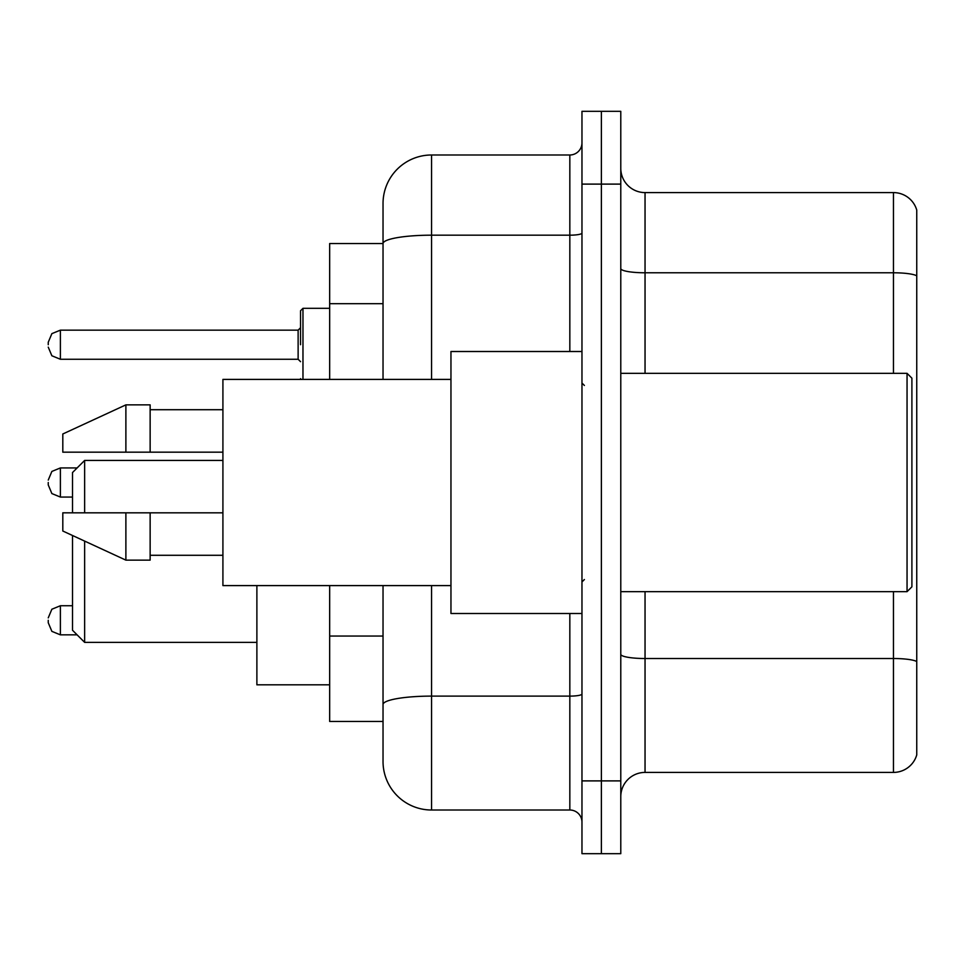 <?xml version="1.0" encoding="UTF-8"?>
<svg xmlns="http://www.w3.org/2000/svg" width="965" height="965" viewBox="0 0 965 965"><rect width="100%" height="100%" fill="white"/><g stroke="black" fill="none" stroke-linecap="round" stroke-linejoin="round"><path stroke-width="1.45" d="M383.033 243.542L329.668 243.542L329.668 379.402M431.56 585.598L431.56 810.009A48.515 48.515 0 0 1 383.033 761.481L383.033 721.458L329.668 721.458L329.668 585.598M383.033 761.481L383.033 585.598M581.967 780.89L581.967 853.675L601.376 853.675L601.376 780.89L601.376 853.675L620.784 853.675L620.784 780.89L601.376 780.89L601.376 184.11L601.376 780.89L581.967 780.89L581.967 184.11L601.376 184.11L601.376 111.325L601.376 184.11L620.784 184.11L620.784 780.89M620.784 184.11L620.784 111.325L581.967 111.325L581.967 184.11M431.56 810.009L569.832 810.009L569.832 613.499M383.033 290.344L383.033 203.519A48.515 48.515 0 0 1 431.56 154.991L569.832 154.991A12.135 12.135 0 0 0 581.967 142.868M383.033 712.966L383.033 649.385M383.033 379.402L383.033 243.602A48.515 8.42 180 0 1 431.56 235.183L569.832 235.183L569.832 154.991M383.033 203.519L383.033 230.201M581.967 822.132A12.135 12.135 0 0 0 569.832 810.009M916.75 661.881L916.75 754.932A24.258 24.258 0 0 1 893.457 772.41L645.042 772.41A24.258 24.258 0 0 0 620.784 796.668M916.75 210.068A24.258 24.258 0 0 0 893.457 192.59A24.258 24.258 0 0 1 916.75 210.068L916.75 754.932M916.75 275.821A24.258 4.21 180 0 0 893.457 272.781L893.457 192.59L645.042 192.59A24.258 24.258 0 0 1 620.784 168.332A24.258 24.258 0 0 0 645.042 192.59L645.042 373.334M72.508 535.503L72.508 630.242L84.643 642.376L256.883 642.376M84.643 541.1L84.643 642.376M256.883 585.598L256.883 684.824L329.668 684.824M72.508 512.825L72.508 472.548L84.643 460.426L84.643 512.825M907.052 373.334L911.901 378.183L911.901 586.817L907.052 591.666L907.052 373.334L620.784 373.334M581.967 351.501L450.957 351.501L450.957 613.499L581.967 613.499M450.957 379.402L222.915 379.402L222.915 585.598L450.957 585.598M125.884 452.175L62.809 452.175L62.809 433.985L125.884 404.866L125.884 452.175L222.915 452.175M125.884 404.866L150.142 404.866L150.142 452.175M222.915 512.825L150.142 512.825L150.142 560.134L125.884 560.134L125.884 512.825L62.809 512.825L62.809 531.015L125.884 560.134M62.809 512.825L78.865 512.825M150.142 512.825L125.884 512.825M48.25 620.29L48.25 622.727L48.25 620.29M48.25 482.5L48.25 484.925L48.25 482.5M300.549 344.71L300.549 310.742L300.549 344.71M48.25 344.71L48.25 342.273L48.25 344.71M383.033 303.685L329.668 303.685M383.033 636.044L329.668 636.044M581.967 694.016A12.135 2.111 0 0 1 569.832 696.115L431.56 696.115A48.515 8.42 180 0 0 383.033 704.547M431.56 154.991L431.56 379.402M569.832 351.501L569.832 235.183A12.135 2.111 0 0 0 581.967 233.072M916.75 661.544A24.258 4.21 180 0 0 893.457 658.516L645.042 658.516L645.042 772.41M893.457 772.41L893.457 591.666M893.457 373.334L893.457 272.781L645.042 272.781A24.258 4.21 0 0 1 620.784 268.572M645.042 591.666L645.042 658.516A24.258 4.21 0 0 1 620.784 654.306M72.508 605.743L60.385 605.743L51.869 609.229L48.25 617.865L51.869 609.229L60.385 605.743L51.869 609.229L48.25 617.865L51.869 609.229L60.385 605.743L51.869 609.229L48.25 617.865L51.869 609.229L60.385 605.743L51.869 609.229L48.25 617.865L51.869 609.229L60.385 605.743L51.869 609.229L48.25 617.865L51.869 609.229L60.385 605.743L51.869 609.229L48.25 617.865L51.869 609.229L60.385 605.743L60.385 634.849L51.869 631.363L48.25 622.727L51.869 631.363L60.385 634.849L51.869 631.363L48.25 622.727L51.869 631.363L60.385 634.849L51.869 631.363L48.25 622.727L51.869 631.363L60.385 634.849L51.869 631.363L48.25 622.727L51.869 631.363L60.385 634.849L51.869 631.363L48.25 622.727L51.869 631.363L60.385 634.849L51.869 631.363L48.25 622.727L51.869 631.363L60.385 634.849L77.116 634.849M77.116 467.941L60.385 467.941L60.385 497.059L51.869 493.573L48.25 484.925M329.668 308.317L302.974 308.317L302.974 379.402M298.125 330.151L60.385 330.151L60.385 359.257L298.125 359.257L298.125 330.151L300.549 327.726M84.643 460.426L222.915 460.426M620.784 591.666L907.052 591.666M584.392 385.457L581.967 383.033M150.142 409.715L222.915 409.715M150.142 555.285L222.915 555.285M584.392 579.543L581.967 581.967M60.385 497.059L72.508 497.059M60.385 467.941L51.869 471.427L48.25 480.075M300.658 379.402L300.549 378.666M60.385 359.257L51.869 355.771L48.25 347.135M60.385 330.151L51.869 333.637L48.25 342.273M298.125 359.257L300.549 361.682M302.974 308.317L300.549 310.742"/></g></svg>

